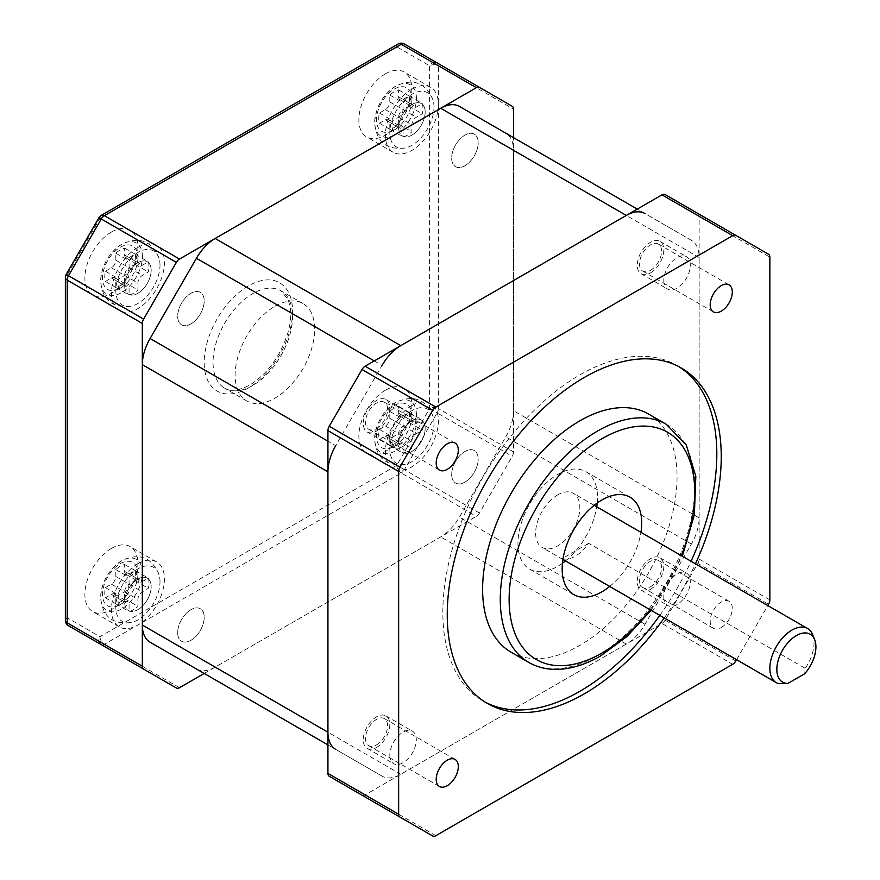 <?xml version="1.0" encoding="UTF-8"?>
<svg xmlns="http://www.w3.org/2000/svg" width="880" height="880" viewBox="0 0 880 880"><rect width="100%" height="100%" fill="white"/><g stroke="black" fill="none" stroke-linecap="round" stroke-linejoin="round"><path stroke-width="0.66" stroke-dasharray="4.4 3.3" d="M464.926 165.726A18.744 10.824 120 0 0 477.18 149.204A18.744 10.824 120 0 0 474.309 134.178A18.744 10.824 120 0 0 464.926 135.102A18.744 10.824 120 0 0 452.683 151.624A18.744 10.824 120 0 0 455.554 166.65A18.744 10.824 120 0 0 464.926 165.726A18.744 10.824 120 0 0 477.18 149.204A18.744 10.824 120 0 0 474.309 134.178A18.744 10.824 120 0 0 464.926 135.102A18.744 10.824 120 0 0 452.683 151.624A18.744 10.824 120 0 0 455.554 166.65A18.744 10.824 120 0 0 464.926 165.726M650.54 272.877A18.744 10.824 120 0 0 662.783 256.355A18.744 10.824 120 0 0 659.912 241.34A18.744 10.824 120 0 0 650.54 242.264A18.744 10.824 120 0 0 638.286 258.786A18.744 10.824 120 0 0 641.168 273.812A18.744 10.824 120 0 0 650.54 272.877M190.938 323.906A18.744 10.824 120 0 0 203.192 307.384A18.744 10.824 120 0 0 200.31 292.358A18.744 10.824 120 0 0 190.938 293.293A18.744 10.824 120 0 0 178.695 309.815A18.744 10.824 120 0 0 181.566 324.841A18.744 10.824 120 0 0 190.938 323.906A18.744 10.824 120 0 0 203.192 307.384A18.744 10.824 120 0 0 200.31 292.358A18.744 10.824 120 0 0 190.938 293.293A18.744 10.824 120 0 0 178.695 309.815A18.744 10.824 120 0 0 181.566 324.841A18.744 10.824 120 0 0 190.938 323.906M376.541 431.068A18.744 10.824 120 0 0 388.795 414.546A18.744 10.824 120 0 0 385.924 399.52A18.744 10.824 120 0 0 376.541 400.455A18.744 10.824 120 0 0 364.298 416.977A18.744 10.824 120 0 0 367.169 431.992A18.744 10.824 120 0 0 376.541 431.068M190.938 640.288A18.744 10.824 120 0 0 203.192 623.766A18.744 10.824 120 0 0 200.31 608.74A18.744 10.824 120 0 0 190.938 609.675A18.744 10.824 120 0 0 178.695 626.197A18.744 10.824 120 0 0 181.566 641.212A18.744 10.824 120 0 0 190.938 640.288A18.744 10.824 120 0 0 203.192 623.766A18.744 10.824 120 0 0 200.31 608.74A18.744 10.824 120 0 0 190.938 609.675A18.744 10.824 120 0 0 178.695 626.197A18.744 10.824 120 0 0 181.566 641.212A18.744 10.824 120 0 0 190.938 640.288M376.541 747.45A18.744 10.824 120 0 0 388.795 730.928A18.744 10.824 120 0 0 385.924 715.902A18.744 10.824 120 0 0 376.541 716.826A18.744 10.824 120 0 0 364.298 733.348A18.744 10.824 120 0 0 367.169 748.374A18.744 10.824 120 0 0 376.541 747.45M464.926 482.097A18.744 10.824 120 0 0 477.18 465.575A18.744 10.824 120 0 0 474.309 450.56A18.744 10.824 120 0 0 464.926 451.484A18.744 10.824 120 0 0 452.683 468.006A18.744 10.824 120 0 0 455.554 483.032A18.744 10.824 120 0 0 464.926 482.097A18.744 10.824 120 0 0 477.18 465.575A18.744 10.824 120 0 0 474.309 450.56A18.744 10.824 120 0 0 464.926 451.484A18.744 10.824 120 0 0 452.683 468.006A18.744 10.824 120 0 0 455.554 483.032A18.744 10.824 120 0 0 464.926 482.097M650.54 589.259A18.744 10.824 120 0 0 662.783 572.737A18.744 10.824 120 0 0 659.912 557.711A18.744 10.824 120 0 0 650.54 558.646A18.744 10.824 120 0 0 638.286 575.168A18.744 10.824 120 0 0 641.168 590.194A18.744 10.824 120 0 0 650.54 589.259M382.041 776.127L327.932 744.898L382.041 776.127A37.499 21.648 120 0 0 400.785 774.279L626.296 644.083A37.499 21.648 120 0 0 645.051 624.283L691.383 544.027A37.499 21.648 120 0 0 699.149 517.891L699.149 257.499A37.499 21.648 120 0 0 691.383 240.328L637.285 209.099M374.275 360.943L382.041 365.42L335.698 445.687L327.932 441.199M196.548 669.042A37.499 21.648 120 0 0 215.182 667.117L440.693 536.921A37.499 21.648 120 0 0 459.437 517.132L505.78 436.865A37.499 21.648 120 0 0 513.546 410.74L513.546 150.337A37.499 21.648 120 0 0 505.78 133.177L459.437 106.414M150.095 642.224L196.427 668.976M691.383 240.328L505.78 133.177M385.385 390.247A37.499 21.648 -60 0 1 404.129 388.388A37.499 21.648 -60 0 1 409.882 418.44A37.499 21.648 -60 0 1 385.385 451.484A37.499 21.648 -60 0 1 366.63 453.343A37.499 21.648 -60 0 1 360.888 423.291A37.499 21.648 -60 0 1 385.385 390.247M411.895 405.559A37.499 21.648 -60 0 1 430.65 403.7A37.499 21.648 -60 0 1 436.392 433.752A37.499 21.648 -60 0 1 411.895 466.796A37.499 21.648 -60 0 1 393.151 468.655A37.499 21.648 -60 0 1 387.398 438.603A37.499 21.648 -60 0 1 411.895 405.559M111.397 548.438A37.499 21.648 -60 0 1 130.141 546.579A37.499 21.648 -60 0 1 135.894 576.631A37.499 21.648 -60 0 1 111.397 609.675A37.499 21.648 -60 0 1 92.642 611.534A37.499 21.648 -60 0 1 86.9 581.482A37.499 21.648 -60 0 1 111.397 548.438M137.907 563.75A37.499 21.648 -60 0 1 156.662 561.891A37.499 21.648 -60 0 1 162.404 591.932A37.499 21.648 -60 0 1 137.907 624.976A37.499 21.648 -60 0 1 119.163 626.835A37.499 21.648 -60 0 1 113.41 596.794A37.499 21.648 -60 0 1 137.907 563.75M111.397 232.056A37.499 21.648 -60 0 1 130.141 230.197A37.499 21.648 -60 0 1 135.894 260.249A37.499 21.648 -60 0 1 111.397 293.293A37.499 21.648 -60 0 1 92.642 295.152A37.499 21.648 -60 0 1 86.9 265.1A37.499 21.648 -60 0 1 111.397 232.056M137.907 247.368A37.499 21.648 -60 0 1 156.662 245.509A37.499 21.648 -60 0 1 162.404 275.561A37.499 21.648 -60 0 1 137.907 308.605A37.499 21.648 -60 0 1 119.163 310.453A37.499 21.648 -60 0 1 113.41 280.412A37.499 21.648 -60 0 1 137.907 247.368M385.385 73.865A37.499 21.648 -60 0 1 404.129 72.017A37.499 21.648 -60 0 1 409.882 102.058A37.499 21.648 -60 0 1 385.385 135.102A37.499 21.648 -60 0 1 366.63 136.961A37.499 21.648 -60 0 1 360.888 106.909A37.499 21.648 -60 0 1 385.385 73.865M411.895 89.177A37.499 21.648 -60 0 1 430.65 87.318A37.499 21.648 -60 0 1 436.392 117.37A37.499 21.648 -60 0 1 411.895 150.414A37.499 21.648 -60 0 1 393.151 152.273A37.499 21.648 -60 0 1 387.398 122.221A37.499 21.648 -60 0 1 411.895 89.177M274.901 306.317A56.243 32.472 -60 0 1 303.028 303.534A56.243 32.472 -60 0 1 311.652 348.612A56.243 32.472 -60 0 1 274.901 398.178A56.243 32.472 -60 0 1 246.785 400.961A56.243 32.472 -60 0 1 238.161 355.883A56.243 32.472 -60 0 1 274.901 306.317M411.895 135.102A18.744 10.824 120 0 0 424.149 118.58A18.744 10.824 120 0 0 421.278 103.554A18.744 10.824 120 0 0 411.895 104.489A18.744 10.824 120 0 0 399.652 121.011A18.744 10.824 120 0 0 402.523 136.037A18.744 10.824 120 0 0 411.895 135.102M137.907 293.293A18.744 10.824 120 0 0 150.161 276.771A18.744 10.824 120 0 0 147.279 261.745A18.744 10.824 120 0 0 137.907 262.68A18.744 10.824 120 0 0 125.664 279.191A18.744 10.824 120 0 0 128.535 294.217A18.744 10.824 120 0 0 137.907 293.293M137.907 609.675A18.744 10.824 120 0 0 150.161 593.153A18.744 10.824 120 0 0 147.279 578.127A18.744 10.824 120 0 0 137.907 579.051A18.744 10.824 120 0 0 125.664 595.573A18.744 10.824 120 0 0 128.535 610.599A18.744 10.824 120 0 0 137.907 609.675M411.895 451.484A18.744 10.824 120 0 0 424.149 434.962A18.744 10.824 120 0 0 421.278 419.936A18.744 10.824 120 0 0 411.895 420.871A18.744 10.824 120 0 0 399.652 437.393A18.744 10.824 120 0 0 402.523 452.408A18.744 10.824 120 0 0 411.895 451.484M204.193 673.453L476.355 516.329A6.248 3.608 120 0 0 479.479 513.029L512.248 456.28A6.248 3.608 120 0 0 513.546 451.924L513.546 137.654M513.546 451.924L438.416 408.551L438.416 65.78A6.248 3.608 -60 0 0 437.118 62.92L512.248 106.293L437.118 62.92A6.248 5.104 -60 0 0 429.572 65.78L429.572 408.551L396.814 465.3L99.968 636.68L67.199 617.76L67.199 274.989L99.968 218.24L396.814 46.86L429.572 65.78A6.248 3.608 180 0 1 438.416 65.78L513.546 109.153M557.733 494.857A31.251 18.04 120 0 0 537.317 522.39A31.251 18.04 120 0 0 542.113 547.437A31.251 18.04 120 0 0 557.733 545.886A31.251 18.04 120 0 0 578.149 518.342A31.251 18.04 120 0 0 573.353 493.306A31.251 18.04 120 0 0 557.733 494.857M588.665 543.334L562.155 558.646A31.251 18.04 120 0 0 575.41 556.094A31.251 18.04 120 0 0 588.665 543.334L805.211 668.349L804.705 673.739M562.155 558.646L778.69 683.661M609.686 586.443A56.243 32.472 120 0 0 640.937 532.323M597.223 502.986A56.243 32.472 120 0 0 585.86 471.658A56.243 32.472 120 0 0 557.733 474.441A56.243 32.472 120 0 0 520.993 524.007A56.243 32.472 120 0 0 529.606 569.085A56.243 32.472 120 0 0 557.733 566.291A56.243 32.472 120 0 0 562.43 563.266M565.499 560.934A56.243 32.472 120 0 0 596.739 506.803M511.082 652.201A137.489 79.387 120 0 0 579.832 645.392A137.489 79.387 120 0 0 669.647 524.227A137.489 79.387 120 0 0 648.571 414.051M664.224 617.936A193.743 111.859 120 0 0 695.475 563.816M659.813 615.384A193.743 111.859 120 0 0 691.053 561.264M678.887 366.663A193.743 111.859 120 0 0 676.698 365.343A193.743 111.859 120 0 0 579.832 374.935A193.743 111.859 120 0 0 453.266 545.666A193.743 111.859 120 0 0 482.955 700.909A193.743 111.859 120 0 0 485.199 702.141M721.248 627.528A15.62 9.02 120 0 0 731.456 613.767A15.62 9.02 120 0 0 729.058 601.238A15.62 9.02 120 0 0 721.248 602.019A15.62 9.02 120 0 0 711.04 615.78A15.62 9.02 120 0 0 713.438 628.309A15.62 9.02 120 0 0 721.248 627.528M650.54 586.707A15.62 9.02 120 0 0 660.748 572.935A15.62 9.02 120 0 0 658.35 560.417A15.62 9.02 120 0 0 650.54 561.198A15.62 9.02 120 0 0 640.332 574.959A15.62 9.02 120 0 0 642.73 587.477A15.62 9.02 120 0 0 650.54 586.707M650.54 270.325A15.62 9.02 120 0 0 660.748 256.564A15.62 9.02 120 0 0 658.35 244.046A15.62 9.02 120 0 0 650.54 244.816A15.62 9.02 120 0 0 640.332 258.588A15.62 9.02 120 0 0 642.73 271.106A15.62 9.02 120 0 0 650.54 270.325M376.541 428.516A15.62 9.02 120 0 0 386.749 414.744A15.62 9.02 120 0 0 384.362 402.226A15.62 9.02 120 0 0 376.541 403.007A15.62 9.02 120 0 0 366.344 416.768A15.62 9.02 120 0 0 368.731 429.286A15.62 9.02 120 0 0 376.541 428.516M376.541 744.898A15.62 9.02 120 0 0 386.749 731.126A15.62 9.02 120 0 0 384.362 718.608A15.62 9.02 120 0 0 376.541 719.378A15.62 9.02 120 0 0 366.344 733.15A15.62 9.02 120 0 0 368.731 745.668A15.62 9.02 120 0 0 376.541 744.898M735.801 661.012L665.093 620.191L697.851 563.431L768.559 604.263M736.56 659.692L767.8 605.572M769.857 599.907L699.149 559.086L699.149 216.315L769.857 257.136M699.149 216.315A6.248 3.608 -60 0 0 697.851 213.455L665.093 194.535M329.23 776.259L361.999 795.179A6.248 3.608 -60 0 0 365.123 794.871L661.969 623.491L732.677 664.312M699.149 559.086A6.248 3.608 -60 0 1 697.851 563.431M665.093 620.191A6.248 3.608 -60 0 1 661.969 623.491M812.592 634.568A31.251 18.04 -60 0 1 805.211 668.349M160.006 265.221A31.251 18.04 120 0 0 159.071 258.412A31.251 18.04 120 0 0 134.695 254.595A31.251 18.04 120 0 0 115.808 290.741A31.251 18.04 120 0 0 131.538 306.086A31.251 18.04 120 0 0 160.006 265.221M105.413 281.435L118.668 289.091L124.652 285.637A18.744 10.824 120 0 0 128.535 294.217A18.744 10.824 120 0 0 142.978 289.201A18.744 10.824 120 0 0 151.162 270.325A18.744 10.824 120 0 0 147.279 261.745A18.744 10.824 120 0 0 132.836 266.772A18.744 10.824 120 0 0 124.652 285.637A6.248 3.608 -60 0 1 127.776 285.329A6.248 3.608 -60 0 1 129.074 288.189L129.074 295.097A21.879 12.628 120 0 0 137.907 289.993L137.907 283.085A6.248 3.608 -60 0 1 142.329 275.429L148.313 271.975A21.879 12.628 120 0 0 148.313 261.767L142.329 265.221A6.248 3.608 -60 0 1 139.205 265.54A6.248 3.608 -60 0 1 137.907 262.68L137.907 255.761A21.879 12.628 120 0 0 129.074 260.865L129.074 267.773L135.058 264.319A21.879 12.628 120 0 0 135.058 254.122L129.074 257.576A6.248 3.608 -60 0 1 125.95 257.884A6.248 3.608 -60 0 1 124.652 255.024L124.652 248.116A21.879 12.628 120 0 0 115.808 253.209L115.808 260.128A6.248 3.608 -60 0 1 111.397 267.773L105.413 271.227A21.879 12.628 120 0 0 104.764 276.705A21.879 12.628 120 0 0 105.413 281.435L111.397 277.981A6.248 3.608 -60 0 1 114.521 277.673A6.248 3.608 -60 0 1 115.808 280.533L115.808 287.441A21.879 12.628 120 0 0 124.652 282.337L124.652 275.429A6.248 3.608 -60 0 1 129.074 267.773A6.248 3.608 -60 0 1 124.652 275.429L118.668 278.883A21.879 12.628 120 0 0 118.019 284.361A21.879 12.628 120 0 0 118.668 289.091M379.401 439.626L385.385 436.172A6.248 3.608 -60 0 1 388.509 435.864A6.248 3.608 -60 0 1 389.807 438.724A18.744 10.824 120 0 0 393.69 447.304A18.744 10.824 120 0 0 408.133 442.277A18.744 10.824 120 0 0 416.317 423.412A18.744 10.824 120 0 0 412.434 414.832A18.744 10.824 120 0 0 397.991 419.859A18.744 10.824 120 0 0 389.807 438.724L389.807 445.632A21.879 12.628 120 0 0 398.64 440.539L398.64 433.62A6.248 3.608 -60 0 1 403.062 425.975L409.046 422.51A21.879 12.628 120 0 0 409.046 412.313L403.062 415.767A6.248 3.608 -60 0 1 399.938 416.075A6.248 3.608 -60 0 1 398.64 413.215L398.64 406.307A21.879 12.628 120 0 0 389.807 411.4L389.807 418.319A6.248 3.608 -60 0 1 385.385 425.964L379.401 429.429A21.879 12.628 120 0 0 378.752 434.896A21.879 12.628 120 0 0 379.401 439.626L392.656 447.282L398.64 443.828A18.744 10.824 120 0 0 402.523 452.408A18.744 10.824 120 0 0 416.977 447.392A18.744 10.824 120 0 0 425.161 428.516A18.744 10.824 120 0 0 421.278 419.936A18.744 10.824 120 0 0 406.824 424.963A18.744 10.824 120 0 0 398.64 443.828A6.248 3.608 -60 0 1 401.764 443.52A6.248 3.608 -60 0 1 403.062 446.38L403.062 453.288A21.879 12.628 120 0 0 411.895 448.184L411.895 441.276A6.248 3.608 -60 0 1 416.317 433.62L422.301 430.166A21.879 12.628 120 0 0 422.301 419.958L416.317 423.423A6.248 3.608 -60 0 1 413.193 423.731A6.248 3.608 -60 0 1 411.895 420.871L411.895 413.952A21.879 12.628 120 0 0 403.062 419.056L403.062 425.964A6.248 3.608 -60 0 1 398.64 433.62L392.656 437.074A21.879 12.628 120 0 0 392.018 442.552A21.879 12.628 120 0 0 392.656 447.282M124.652 248.116L137.907 255.761M115.808 253.209L129.074 260.865M105.413 271.227L118.668 278.883M115.808 287.441L129.074 295.097M124.652 282.337L137.907 289.993M135.058 264.319L148.313 271.975M135.058 254.122L148.313 261.767M433.994 107.041A31.251 18.04 120 0 0 433.059 100.232A31.251 18.04 120 0 0 408.683 96.415A31.251 18.04 120 0 0 389.807 132.55A31.251 18.04 120 0 0 405.537 147.906A31.251 18.04 120 0 0 433.994 107.041M379.401 123.255L392.656 130.9L398.64 127.446A18.744 10.824 120 0 0 402.523 136.037A18.744 10.824 120 0 0 416.977 131.01A18.744 10.824 120 0 0 425.161 112.145A18.744 10.824 120 0 0 421.278 103.554A18.744 10.824 120 0 0 406.824 108.581A18.744 10.824 120 0 0 398.64 127.446A6.248 3.608 -60 0 1 401.764 127.138A6.248 3.608 -60 0 1 403.062 129.998L403.062 136.906A21.879 12.628 120 0 0 411.895 131.813L411.895 124.894A6.248 3.608 -60 0 1 416.317 117.249L422.301 113.795A21.879 12.628 120 0 0 422.301 103.587L416.317 107.041A6.248 3.608 -60 0 1 413.193 107.349A6.248 3.608 -60 0 1 411.895 104.489L411.895 97.581A21.879 12.628 120 0 0 403.062 102.685L403.062 109.593L409.046 106.139A21.879 12.628 120 0 0 409.046 95.931L403.062 99.385A6.248 3.608 -60 0 1 399.938 99.693A6.248 3.608 -60 0 1 398.64 96.833L398.64 89.925A21.879 12.628 120 0 0 389.807 95.029L389.807 101.937A6.248 3.608 -60 0 1 385.385 109.593L379.401 113.047A21.879 12.628 120 0 0 378.752 118.525A21.879 12.628 120 0 0 379.401 123.255L385.385 119.801A6.248 3.608 -60 0 1 388.509 119.482A6.248 3.608 -60 0 1 389.807 122.342L389.807 129.261A21.879 12.628 120 0 0 398.64 124.157L398.64 117.249A6.248 3.608 -60 0 1 403.062 109.593A6.248 3.608 -60 0 1 398.64 117.249L392.656 120.703A21.879 12.628 120 0 0 392.018 126.17A21.879 12.628 120 0 0 392.656 130.9M663.795 280.533A18.744 10.824 120 0 0 667.678 289.113A18.744 10.824 120 0 0 682.121 284.097A18.744 10.824 120 0 0 690.305 265.221A18.744 10.824 120 0 0 686.422 256.641A18.744 10.824 120 0 0 671.979 261.668A18.744 10.824 120 0 0 663.795 280.533M398.64 89.925L411.895 97.581M389.807 95.029L403.062 102.685M379.401 113.047L392.656 120.703M389.807 129.261L403.062 136.906M398.64 124.157L411.895 131.813M409.046 106.139L422.301 113.795M409.046 95.931L422.301 103.587M160.006 581.603A31.251 18.04 120 0 0 159.071 574.794A31.251 18.04 120 0 0 134.695 570.977A31.251 18.04 120 0 0 115.808 607.123A31.251 18.04 120 0 0 131.538 622.468A31.251 18.04 120 0 0 160.006 581.603M105.413 597.817L118.668 605.473L124.652 602.019A18.744 10.824 120 0 0 128.535 610.599A18.744 10.824 120 0 0 142.978 605.572A18.744 10.824 120 0 0 151.162 586.707A18.744 10.824 120 0 0 147.279 578.127A18.744 10.824 120 0 0 132.836 583.143A18.744 10.824 120 0 0 124.652 602.019A6.248 3.608 -60 0 1 127.776 601.711A6.248 3.608 -60 0 1 129.074 604.571L129.074 611.479A21.879 12.628 120 0 0 137.907 606.375L137.907 599.467A6.248 3.608 -60 0 1 142.329 591.811L148.313 588.357A21.879 12.628 120 0 0 148.313 578.149L142.329 581.603A6.248 3.608 -60 0 1 139.205 581.911A6.248 3.608 -60 0 1 137.907 579.051L137.907 572.143A21.879 12.628 120 0 0 129.074 577.247L129.074 584.155L135.058 580.701A21.879 12.628 120 0 0 135.058 570.493L129.074 573.947A6.248 3.608 -60 0 1 125.95 574.266A6.248 3.608 -60 0 1 124.652 571.395L124.652 564.487A21.879 12.628 120 0 0 115.808 569.591L115.808 576.499A6.248 3.608 -60 0 1 111.397 584.155L105.413 587.609A21.879 12.628 120 0 0 104.764 593.087A21.879 12.628 120 0 0 105.413 597.817L111.397 594.363A6.248 3.608 -60 0 1 114.521 594.055A6.248 3.608 -60 0 1 115.808 596.915L115.808 603.823A21.879 12.628 120 0 0 124.652 598.719L124.652 591.811A6.248 3.608 -60 0 1 129.074 584.155A6.248 3.608 -60 0 1 124.652 591.811L118.668 595.265A21.879 12.628 120 0 0 118.019 600.743A21.879 12.628 120 0 0 118.668 605.473M389.807 755.106A18.744 10.824 120 0 0 393.69 763.686A18.744 10.824 120 0 0 408.133 758.659A18.744 10.824 120 0 0 416.317 739.794A18.744 10.824 120 0 0 412.434 731.214A18.744 10.824 120 0 0 397.991 736.23A18.744 10.824 120 0 0 389.807 755.106M124.652 564.487L137.907 572.143M115.808 569.591L129.074 577.247M105.413 587.609L118.668 595.265M115.808 603.823L129.074 611.479M124.652 598.719L137.907 606.375M135.058 580.701L148.313 588.357M135.058 570.493L148.313 578.149M433.994 423.423A31.251 18.04 120 0 0 433.059 416.603A31.251 18.04 120 0 0 408.683 412.786A31.251 18.04 120 0 0 389.807 448.932A31.251 18.04 120 0 0 405.537 464.288A31.251 18.04 120 0 0 433.994 423.423M663.795 596.915A18.744 10.824 120 0 0 667.678 605.495A18.744 10.824 120 0 0 682.121 600.479A18.744 10.824 120 0 0 690.305 581.603A18.744 10.824 120 0 0 686.422 573.023A18.744 10.824 120 0 0 671.979 578.05A18.744 10.824 120 0 0 663.795 596.915M398.64 406.307L411.895 413.952M389.807 411.4L403.062 419.056M379.401 429.429L392.656 437.074M389.807 445.632L403.062 453.288M398.64 440.539L411.895 448.184M409.046 422.51L422.301 430.166M409.046 412.313L422.301 419.958M645.051 624.283L459.437 517.132M626.296 644.083L440.693 536.921M691.383 544.027L505.78 436.865M699.149 517.891L513.546 410.74M699.149 257.499L513.546 150.337M400.785 774.279L215.182 667.117M252.813 385.418A56.243 32.472 -60 0 1 224.686 388.201A56.243 32.472 -60 0 1 216.062 343.134A56.243 32.472 -60 0 1 252.813 293.568A56.243 32.472 -60 0 1 280.929 290.785A56.243 32.472 -60 0 1 289.553 335.852A56.243 32.472 -60 0 1 252.813 385.418M248.391 285.912A62.502 36.08 120 0 0 204.193 362.45A62.502 36.08 120 0 0 248.391 387.97A62.502 36.08 120 0 0 292.578 311.421A62.502 36.08 120 0 0 248.391 285.912M479.479 513.029L404.36 469.656L437.118 412.907L512.248 456.28M179.509 687.709L104.39 644.336L401.236 472.956L476.355 516.329M429.572 408.551L437.118 412.907A6.248 3.608 -60 0 0 438.416 408.551A6.248 3.608 0 0 0 429.572 408.551M404.36 469.656L396.814 465.3A6.248 3.608 -120 0 0 401.236 472.956A6.248 3.608 -60 0 0 404.36 469.656M101.299 644.666A6.248 3.608 -60 0 0 104.39 644.336A6.248 3.608 60 0 1 99.968 636.68A6.248 5.104 -60 0 0 101.211 644.611M398.101 44A6.248 3.608 -120 0 0 396.814 46.86A6.248 5.104 120 0 1 404.36 44M68.497 625.724A6.248 5.104 120 0 1 67.199 617.76A6.248 3.608 0 0 0 65.373 620.312M98.978 217.668L99.968 218.24A6.248 3.608 60 0 1 101.255 215.38M65.373 277.541A6.248 3.608 180 0 1 67.199 274.989L66.209 274.417M666.248 424.259A137.489 79.387 -60 0 1 687.324 534.435A137.489 79.387 -60 0 1 597.509 655.6A137.489 79.387 -60 0 1 528.759 662.409M435.831 835.692L365.123 794.871M650.034 609.741A131.241 75.779 120 0 0 681.285 555.621M142.406 256.487A29.502 17.039 120 0 0 121.792 244.299A29.502 17.039 120 0 0 100.683 280.577A29.502 17.039 120 0 0 100.683 280.863A29.502 17.039 120 0 0 121.671 292.556A29.502 17.039 120 0 0 142.406 256.487M137.951 257.543A25.058 14.465 -60 0 1 120.23 288.244A25.058 14.465 -60 0 1 102.509 278.003A25.058 14.465 -60 0 1 120.23 247.313A25.058 14.465 -60 0 1 137.951 257.543M115.808 260.128L142.329 275.429M111.397 267.773L137.907 283.085M111.397 277.981L124.652 285.637M115.808 280.533L129.074 288.189M129.074 257.576L142.329 265.221M124.652 255.024L137.907 262.68M416.405 98.307A29.502 17.039 120 0 0 395.78 86.119A29.502 17.039 120 0 0 374.671 122.397A29.502 17.039 120 0 0 374.671 122.683A29.502 17.039 120 0 0 395.659 134.365A29.502 17.039 120 0 0 416.405 98.307M411.939 99.363A25.058 14.465 -60 0 1 394.218 130.053A25.058 14.465 -60 0 1 376.508 119.823A25.058 14.465 -60 0 1 394.218 89.133A25.058 14.465 -60 0 1 411.939 99.363M389.807 101.937L416.317 117.249M385.385 109.593L411.895 124.894M385.385 119.801L398.64 127.446M389.807 122.342L403.062 129.998M403.062 99.385L416.317 107.041M398.64 96.833L411.895 104.489M142.406 572.869A29.502 17.039 120 0 0 121.792 560.681A29.502 17.039 120 0 0 100.683 596.959A29.502 17.039 120 0 0 100.683 597.245A29.502 17.039 120 0 0 121.671 608.938A29.502 17.039 120 0 0 142.406 572.869M137.951 573.925A25.058 14.465 -60 0 1 120.23 604.615A25.058 14.465 -60 0 1 102.509 594.385A25.058 14.465 -60 0 1 120.23 563.695A25.058 14.465 -60 0 1 137.951 573.925M115.808 576.499L142.329 591.811M111.397 584.155L137.907 599.467M111.397 594.363L124.652 602.019M115.808 596.915L129.074 604.571M129.074 573.947L142.329 581.603M124.652 571.395L137.907 579.051M416.405 414.678A29.502 17.039 120 0 0 395.78 402.501A29.502 17.039 120 0 0 374.671 438.768A29.502 17.039 120 0 0 374.671 439.054A29.502 17.039 120 0 0 395.659 450.747A29.502 17.039 120 0 0 416.405 414.678M411.939 415.734A25.058 14.465 -60 0 1 394.218 446.435A25.058 14.465 -60 0 1 376.508 436.205A25.058 14.465 -60 0 1 394.218 405.504A25.058 14.465 -60 0 1 411.939 415.734M389.807 418.319L416.317 433.62M385.385 425.964L411.895 441.276M385.385 436.172L398.64 443.828M389.807 438.724L403.062 446.38M403.062 415.767L416.317 423.423M398.64 413.215L411.895 420.871M659.912 241.34L686.422 256.641M385.924 399.52L412.434 414.832M385.924 715.902L412.434 731.214M659.912 557.711L686.422 573.023M641.168 590.194L667.678 605.495M367.169 748.374L393.69 763.686M367.169 431.992L393.69 447.304M641.168 273.812L667.678 289.113M430.65 403.7L404.129 388.388M156.662 561.891L130.141 546.579M156.662 245.509L130.141 230.197M430.65 87.318L404.129 72.017M246.785 400.961L224.686 388.201C226.655 389.279 232.771 393.745 249.678 385.11C267.179 374.11 279.807 357.038 287.584 333.861C290.345 324.467 291.302 316.063 290.455 308.649L288.244 299.662L280.929 290.785L303.028 303.534M393.151 152.273L366.63 136.961M119.163 310.453L92.642 295.152M119.163 626.835L92.642 611.534M393.151 468.655L366.63 453.343M562.914 559.449L542.113 547.437M585.86 471.658L630.047 497.167M676.698 365.343L681.12 367.895M658.35 560.417L729.058 601.238M658.35 244.046L729.058 284.867M384.362 402.226L455.07 443.047M384.362 718.608L455.07 759.429M368.731 745.668L439.439 786.489M368.731 429.286L439.439 470.118M642.73 271.106L713.438 311.927M642.73 587.477L713.438 628.309M482.955 700.909L487.377 703.461M651.079 610.346L682.33 556.226M529.606 569.085L573.804 594.594M594.165 505.318L573.353 493.306M159.071 258.412C151.723 240.746 139.304 236.038 121.792 244.299C108.867 252.923 101.827 265.001 100.683 280.555L100.683 280.863C102.212 300.102 112.508 308.517 131.538 306.086M114.521 277.673L127.776 285.329M125.95 257.884L139.205 265.54M433.059 100.232C425.722 82.555 413.292 77.847 395.78 86.119C382.855 94.732 375.815 106.821 374.671 122.375L374.671 122.683C376.211 141.922 386.496 150.326 405.537 147.906M388.509 119.482L401.764 127.138M399.938 99.693L413.193 107.349M159.071 574.794C151.723 557.117 139.304 552.42 121.792 560.681C108.867 569.294 101.827 581.383 100.683 596.937L100.683 597.245C102.212 616.484 112.508 624.888 131.538 622.468M114.521 594.055L127.776 601.711M125.95 574.266L139.205 581.911M433.059 416.603C425.722 398.937 413.292 394.229 395.78 402.501C382.855 411.114 375.815 423.192 374.671 438.757L374.671 439.054C376.211 458.293 386.496 466.708 405.537 464.288M388.509 435.864L401.764 443.52M399.938 416.075L413.193 423.731"/><path stroke-width="1.32" d="M645.051 213.576A37.499 21.648 120 0 0 626.296 215.435L400.785 345.631A37.499 21.648 120 0 0 382.041 365.42M335.698 445.687A37.499 21.648 120 0 0 327.932 471.812L327.932 732.215A37.499 21.648 120 0 0 335.698 749.375M637.285 209.099L459.437 106.414A37.499 21.648 120 0 0 440.693 108.273L215.182 238.469A37.499 21.648 120 0 0 196.427 258.269L150.095 338.525A37.499 21.648 120 0 0 142.329 364.661L142.329 625.053A37.499 21.648 120 0 0 150.095 642.224L196.427 668.976A37.499 21.648 120 0 0 196.548 669.042M513.546 137.654L513.546 109.153A6.248 3.608 120 0 0 512.248 106.293L479.479 87.373A6.248 3.608 120 0 0 476.355 87.681L179.509 259.061A6.248 3.608 120 0 0 176.385 262.361L143.627 319.11A6.248 3.608 120 0 0 142.329 323.466L142.329 666.237A6.248 3.608 120 0 0 143.627 669.097L176.385 688.017A6.248 3.608 120 0 0 179.509 687.709L204.193 673.453M476.355 87.681L401.236 44.308A6.248 3.608 -60 0 1 404.36 44L479.479 87.373M142.329 323.466L67.199 280.093A6.248 3.608 180 0 1 65.373 277.541L65.373 620.312A6.248 6.248 0 0 0 68.497 625.724L176.385 688.017M778.69 683.661A31.251 18.04 -60 0 1 776.325 682.66A31.251 18.04 -60 0 1 771.54 657.613A31.251 18.04 -60 0 1 791.956 630.08A31.251 18.04 -60 0 1 807.576 628.529A31.251 18.04 -60 0 1 812.592 634.568L814.627 639.551A27.643 15.961 120 0 0 783.09 649.264A27.643 15.961 120 0 0 788.029 683.375L778.69 683.661M640.937 532.323A56.243 32.472 120 0 0 630.047 497.167A56.243 32.472 120 0 0 601.931 499.961A56.243 32.472 120 0 0 565.18 549.527A56.243 32.472 120 0 0 573.804 594.594A56.243 32.472 120 0 0 601.931 591.811A56.243 32.472 120 0 0 609.686 586.443M562.43 563.266A56.243 32.472 120 0 0 565.499 560.934M596.739 506.803A56.243 32.472 120 0 0 597.223 502.986M579.832 420.86A137.489 79.387 120 0 0 490.006 542.025A137.489 79.387 120 0 0 511.082 652.201L528.759 662.409A137.489 79.387 -60 0 1 507.683 552.233A137.489 79.387 -60 0 1 597.509 431.068A137.489 79.387 -60 0 1 666.248 424.259L648.571 414.051A137.489 79.387 120 0 0 579.832 420.86M695.475 563.816A193.743 111.859 120 0 0 681.12 367.895A193.743 111.859 120 0 0 584.254 377.487A193.743 111.859 120 0 0 457.677 548.218A193.743 111.859 120 0 0 487.377 703.461A193.743 111.859 120 0 0 584.254 693.869A193.743 111.859 120 0 0 664.224 617.936M485.199 702.141A193.743 111.859 120 0 0 579.832 691.317A193.743 111.859 120 0 0 659.813 615.384M691.053 561.264A193.743 111.859 120 0 0 678.887 366.663M721.248 311.157A15.62 9.02 120 0 0 731.456 297.385A15.62 9.02 120 0 0 729.058 284.867A15.62 9.02 120 0 0 721.248 285.637A15.62 9.02 120 0 0 711.04 299.409A15.62 9.02 120 0 0 713.438 311.927A15.62 9.02 120 0 0 721.248 311.157M447.249 469.337A15.62 9.02 120 0 0 457.457 455.576A15.62 9.02 120 0 0 455.07 443.047A15.62 9.02 120 0 0 447.249 443.828A15.62 9.02 120 0 0 437.041 457.589A15.62 9.02 120 0 0 439.439 470.118A15.62 9.02 120 0 0 447.249 469.337M447.249 785.719A15.62 9.02 120 0 0 457.457 771.947A15.62 9.02 120 0 0 455.07 759.429A15.62 9.02 120 0 0 447.249 760.199A15.62 9.02 120 0 0 437.041 773.971A15.62 9.02 120 0 0 439.439 786.489A15.62 9.02 120 0 0 447.249 785.719M767.8 605.572L768.559 604.263A6.248 3.608 120 0 0 769.857 599.907L769.857 257.136A6.248 3.608 120 0 0 768.559 254.276L735.801 235.356A6.248 3.608 120 0 0 732.677 235.664L435.831 407.044A6.248 3.608 120 0 0 432.696 410.344L399.938 467.093A6.248 3.608 120 0 0 398.64 471.449L398.64 814.22A6.248 3.608 120 0 0 399.938 817.08L432.696 836A6.248 3.608 120 0 0 435.831 835.692L732.677 664.312A6.248 3.608 120 0 0 735.801 661.012L736.56 659.692M732.677 235.664L661.969 194.843L365.123 366.223L435.831 407.044M432.696 410.344L361.999 369.523L329.23 426.272L399.938 467.093M398.64 471.449L327.932 430.628L327.932 773.399L398.64 814.22M362.032 795.201A6.248 3.608 -60 0 1 361.999 795.179L432.696 836M329.23 776.259L399.938 817.08L329.23 776.259A6.248 3.608 -60 0 1 327.932 773.399M327.932 430.628A6.248 3.608 -60 0 1 329.23 426.272M361.999 369.523A6.248 3.608 -60 0 1 365.123 366.223M661.969 194.843A6.248 3.608 -60 0 1 665.093 194.535L735.801 235.356M814.627 639.551A27.643 15.961 120 0 1 804.705 673.739L788.029 683.375M626.296 215.435L440.693 108.273M400.785 345.631L215.182 238.469M374.275 360.943L196.427 258.269M327.932 441.199L150.095 338.525M327.932 471.812L142.329 364.661M327.932 732.215L142.329 625.053M327.932 744.898L196.427 668.976L327.932 744.898M404.36 44L404.36 44A6.248 6.248 0 0 0 398.101 44A6.248 3.608 -120 0 1 401.236 44.308L104.39 215.688L179.509 259.061M176.385 262.361L101.255 218.988L68.497 275.737L143.627 319.11M398.101 44L101.255 215.38A6.248 3.608 60 0 1 104.39 215.688A6.248 3.608 -60 0 0 101.255 218.988L98.978 217.668L66.209 274.417L68.497 275.737A6.248 3.608 -60 0 0 67.199 280.093L67.199 622.864L142.329 666.237M65.373 620.312A6.248 3.608 0 0 0 67.199 622.864A6.248 3.608 -60 0 0 68.497 625.724L101.255 644.644A6.248 5.104 -60 0 1 101.211 644.611M681.285 555.621A131.241 75.779 120 0 0 682.792 446.611A131.241 75.779 120 0 0 601.931 438.724A131.241 75.779 120 0 0 509.124 599.467A131.241 75.779 120 0 0 601.931 653.048A131.241 75.779 120 0 0 650.034 609.741M66.209 274.417A6.248 6.248 0 0 0 65.373 277.541M101.255 215.38A6.248 6.248 0 0 0 98.978 217.668M776.325 682.66L562.914 559.449M528.759 662.409C536.613 666.897 545.347 669.229 554.994 669.383C569.635 669.504 584.848 665.005 600.633 655.908L626.934 636.526L651.079 610.346M682.33 556.226L694.364 514.756L695.827 476.355L686.29 444.994L666.248 424.259M807.576 628.529L594.165 505.318"/></g></svg>
